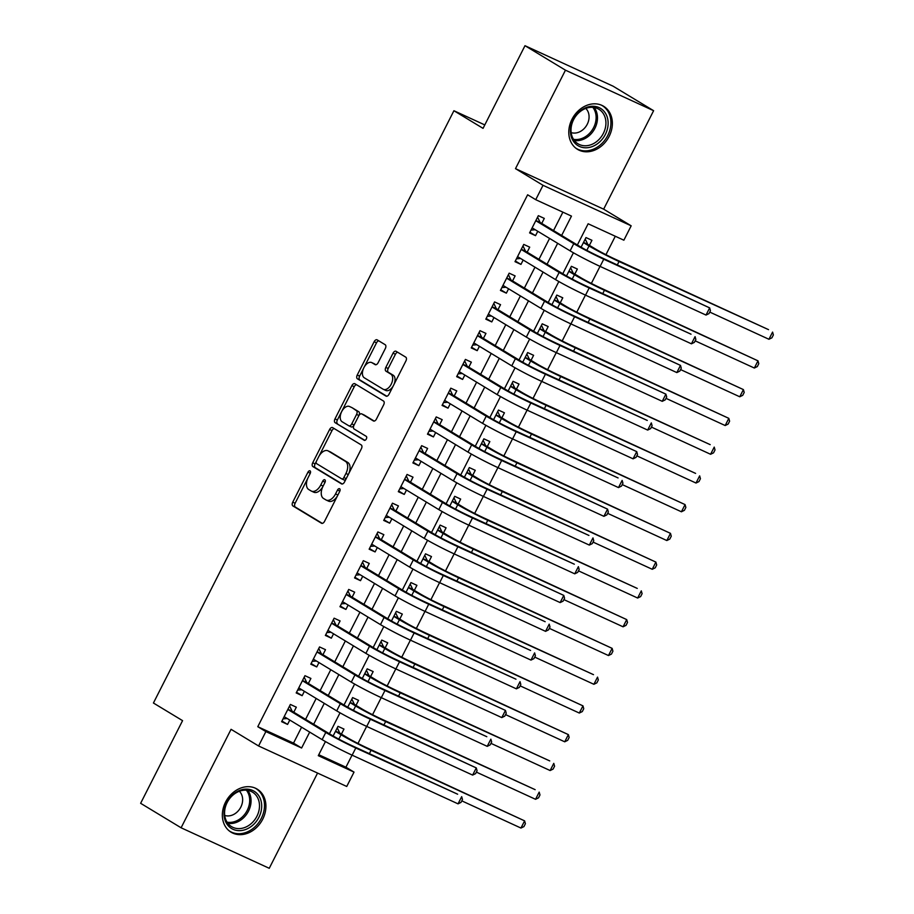 <?xml version="1.0" encoding="UTF-8"?>
<svg xmlns="http://www.w3.org/2000/svg" width="914" height="914" viewBox="0 0 914 914"><rect width="100%" height="100%" fill="white"/><g stroke="black" fill="none" stroke-linecap="round" stroke-linejoin="round"><path stroke-width="1.37" d="M310.075 470.87A2.216 1.291 -65.3 0 0 309.995 470.824A2.216 1.291 -65.3 0 0 307.961 472.172L292.743 502.152A3.165 1.851 -65.3 0 0 292.903 505.945L321.5 523.242A3.165 1.851 -65.3 0 0 321.614 523.299A3.165 1.851 -65.3 0 0 324.527 521.38L339.734 491.401A2.216 1.291 -65.3 0 0 339.631 488.75A2.216 1.291 -65.3 0 0 339.551 488.704A2.216 1.291 -65.3 0 0 337.517 490.053L335.541 493.937A10.145 5.918 -65.3 0 1 326.229 500.072A10.145 5.918 -65.3 0 1 325.875 499.889L323.499 498.45A10.145 5.918 -65.3 0 1 322.996 486.339L324.961 482.455A2.216 1.291 -65.3 0 0 324.847 479.804A2.216 1.291 -65.3 0 0 324.778 479.77A2.216 1.291 -65.3 0 0 322.733 481.107L320.768 484.991A10.145 5.918 -65.3 0 1 311.446 491.126A10.145 5.918 -65.3 0 1 311.103 490.944L308.715 489.504A10.145 5.918 -65.3 0 1 308.212 477.394L310.177 473.521A2.216 1.291 -65.3 0 0 310.075 470.87M571.993 119.277A25.181 20.405 121.2 0 0 577.534 149.359A25.181 20.405 121.2 0 0 609.158 136.357A25.181 20.405 121.2 0 0 603.606 106.264A25.181 20.405 121.2 0 0 571.993 119.277M225.552 802.126A25.181 20.405 121.2 0 0 231.105 832.22A25.181 20.405 121.2 0 0 262.718 819.207A25.181 20.405 121.2 0 0 257.177 789.125A25.181 20.405 121.2 0 0 225.552 802.126M385.342 348.497A3.165 1.851 -65.3 0 0 385.182 344.715L377.162 339.859A3.165 1.851 -65.3 0 0 377.048 339.802A3.165 1.851 -65.3 0 0 374.146 341.722L357.248 375.014A3.165 1.851 -65.3 0 0 357.408 378.796L386.005 396.105A3.165 1.851 -65.3 0 0 386.119 396.162A3.165 1.851 -65.3 0 0 389.021 394.242L405.919 360.939A3.165 1.851 -65.3 0 0 405.759 357.157L396.07 351.296A3.165 1.851 -65.3 0 0 395.968 351.239A3.165 1.851 -65.3 0 0 393.054 353.158L385.822 367.405A3.165 1.851 -65.3 0 0 385.982 371.187L390.781 374.1A8.477 4.947 -65.3 0 1 391.329 383.971A8.477 4.947 -65.3 0 1 383.412 389.353A8.477 4.947 -65.3 0 1 383.126 389.204L364.298 377.802A8.477 4.947 -65.3 0 1 363.749 367.942A8.477 4.947 -65.3 0 1 371.667 362.55A8.477 4.947 -65.3 0 1 371.952 362.709L375.094 364.606A3.165 1.851 -65.3 0 0 375.197 364.663A3.165 1.851 -65.3 0 0 378.11 362.744L385.342 348.497M524.99 45.7L613.134 86.213L653.613 110.697L565.458 70.184L524.99 45.7L483.049 128.36L453.915 110.731L153.426 703.015L182.572 720.643L140.63 803.303L181.098 827.787L231.059 729.315L258.582 745.973L265.871 731.588L257.782 726.699L527.629 194.785L535.73 199.686L543.019 185.314L631.174 225.815L623.874 240.199L588.136 223.77L577.374 244.986M565.458 70.184L515.496 168.656L543.019 185.314M332.639 427.626A3.165 1.851 -65.3 0 0 332.525 427.569A3.165 1.851 -65.3 0 0 329.611 429.489L312.714 462.792A3.165 1.851 -65.3 0 0 312.874 466.574L341.482 483.872A3.165 1.851 -65.3 0 0 341.585 483.929A3.165 1.851 -65.3 0 0 344.498 482.009L361.396 448.717A3.165 1.851 -65.3 0 0 361.236 444.924L332.639 427.626M334.981 418.898L351.879 385.605A3.165 1.851 -65.3 0 1 354.792 383.686A3.165 1.851 -65.3 0 1 354.895 383.743L383.503 401.04A3.165 1.851 -65.3 0 1 383.652 404.833L376.431 419.08A3.165 1.851 -65.3 0 1 373.518 421A3.165 1.851 -65.3 0 1 373.403 420.943L361.807 413.928A3.165 1.851 -65.3 0 0 361.693 413.871A3.165 1.851 -65.3 0 0 358.791 415.779L353.992 425.238A3.165 1.851 -65.3 0 0 354.141 429.02L366.217 436.332A2.216 1.291 -65.3 0 1 366.365 438.914A2.216 1.291 -65.3 0 1 364.298 440.32A2.216 1.291 -65.3 0 1 364.218 440.274L335.141 422.691A3.165 1.851 -65.3 0 1 334.981 418.898L337.369 419.994L354.255 386.691L351.879 385.605M181.098 827.787L269.253 868.3L317.569 773.073M589.393 245.329L591.941 240.302L585.988 237.56L581.087 247.214M574.803 274.086L577.362 269.047L571.399 266.317L566.509 275.971M560.225 302.831L562.773 297.804L556.82 295.062L551.919 304.716M545.635 331.588L548.183 326.549L542.231 323.819L537.329 333.473M531.045 360.333L533.605 355.306L527.641 352.564L522.739 362.218M516.456 389.09L519.015 384.051L513.051 381.321L508.161 390.975M501.877 417.835L504.425 412.808L498.473 410.066L493.571 419.732M487.288 446.592L489.835 441.565L483.883 438.823L478.982 448.477M472.698 475.337L475.257 470.31L469.293 467.58L464.403 477.234M458.108 504.094L460.667 499.067L454.715 496.325L449.814 505.979M443.53 532.851L446.078 527.812L440.125 525.082L435.224 534.736M428.94 561.596L431.488 556.569L425.536 553.827L420.634 563.481M414.35 590.353L416.91 585.314L410.946 582.584L406.056 592.238M399.772 619.098L402.32 614.071L396.368 611.329L391.466 620.983M385.182 647.855L387.73 642.816L381.778 640.086L376.876 649.74M370.593 676.6L373.152 671.573L367.188 668.831L362.287 678.496M356.003 705.357L358.562 700.33L352.61 697.588L347.708 707.242M293.771 712.212L296.33 707.185L290.366 704.443L281.615 721.694L287.579 724.425L289.784 720.061M308.361 683.455L310.909 678.428L304.956 675.686L296.205 692.938L302.157 695.68L304.373 691.315M322.95 654.71L325.498 649.671L319.546 646.941L310.794 664.192L316.747 666.923L318.963 662.559M337.529 625.953L340.088 620.926L334.124 618.184L325.373 635.436L331.336 638.178L333.553 633.802M352.118 597.208L354.666 592.169L348.714 589.439L339.962 606.69L345.915 609.421L348.131 605.057M366.708 568.451L369.256 563.424L363.304 560.682L354.552 577.934L360.504 580.676L362.721 576.3M381.287 539.706L383.846 534.667L377.893 531.937L369.142 549.188L375.094 551.919L377.311 547.555M395.876 510.949L398.435 505.922L392.472 503.18L383.72 520.432L389.684 523.174L391.9 518.798M410.466 482.192L413.014 477.165L407.061 474.435L398.31 491.675L404.262 494.417L406.479 490.053M425.056 453.447L427.603 448.42L421.651 445.678L412.899 462.93L418.852 465.66L421.068 461.296M439.634 424.69L442.193 419.663L436.229 416.921L427.478 434.173L433.442 436.915L435.658 432.551M454.224 395.945L456.772 390.906L450.819 388.176L442.068 405.428L448.02 408.158L450.236 403.794M468.813 367.188L471.361 362.161L465.409 359.419L456.657 376.671L462.61 379.413L464.826 375.037M483.403 338.443L485.951 333.404L479.999 330.674L471.247 347.926L477.199 350.656L479.416 346.292M497.981 309.686L500.541 304.659L494.577 301.917L485.825 319.169L491.789 321.911L494.006 317.535M512.571 280.941L515.119 275.902L509.167 273.172L500.415 290.423L506.367 293.154L508.584 288.79M527.161 252.184L529.709 247.157L523.756 244.415L515.005 261.667L520.957 264.409L523.174 260.033M257.782 726.699L293.52 743.116L301.586 727.201M305.573 719.352L316.175 698.456M320.163 690.596L330.765 669.699M334.752 661.85L345.355 640.942M349.331 633.094L359.933 612.197M363.921 604.348L374.523 583.44M378.51 575.591L389.113 554.695M393.089 546.846L403.702 525.938M407.678 518.089L418.281 497.193M422.268 489.333L432.87 468.436M436.858 460.587L447.46 439.68M451.436 431.831L462.038 410.934M466.026 403.085L476.628 382.178M480.615 374.329L491.218 353.432M495.194 345.583L505.808 324.676M509.784 316.827L520.386 295.93M524.373 288.081L534.976 267.174M538.963 259.325L549.565 238.428M553.541 230.568L562.887 212.162M541.739 223.427L544.298 218.4L538.335 215.67L529.583 232.91L535.547 235.652L537.763 231.288M318.769 754.724L345.926 767.2L352.05 755.147M357.98 743.459L366.64 726.39M372.569 714.702L381.218 697.645M387.148 685.957L395.808 668.888M401.737 657.2L410.397 640.131M416.327 628.455L424.987 611.386M430.905 599.698L439.565 582.629M445.495 570.942L454.155 553.884M460.085 542.196L468.745 525.127M474.674 513.439L483.323 496.382M489.253 484.694L497.913 467.625M503.843 455.937L512.503 438.88M518.432 427.192L527.092 410.123M533.022 398.435L541.671 381.367M547.6 369.69L556.26 352.621M562.19 340.933L570.85 323.864M576.78 312.177L585.428 295.119M591.358 283.431L600.018 266.362M605.948 254.675L615.293 236.246M341.425 734.102L343.972 729.075L338.02 726.344L333.119 735.999M484.797 124.921L453.915 110.731M515.496 168.656L603.651 209.169L653.613 110.697M603.651 209.169L631.174 225.815M345.926 767.2L354.026 772.101L346.737 786.474L258.582 745.973M561.642 235.469L571.467 216.104L535.73 199.686M265.871 731.588L301.609 748.018L309.686 732.103M313.673 724.254L324.276 703.346M328.252 695.497L338.854 674.601M342.841 666.74L353.444 645.844M357.431 637.995L368.034 617.087M372.009 609.238L382.623 588.342M386.599 580.493L397.202 559.585M401.189 551.736L411.791 530.84M415.779 522.991L426.381 502.083M430.357 494.234L440.959 473.338M444.947 465.489L455.549 444.581M459.536 436.732L470.139 415.836M474.115 407.975L484.728 387.079M488.704 379.23L499.307 358.322M503.294 350.473L513.897 329.577M517.884 321.728L528.486 300.82M532.462 292.971L543.065 272.075M547.052 264.226L557.654 243.318M325.453 741.562L318.289 755.672L354.026 772.101M573.421 252.79L562.784 273.743M558.831 281.535L548.206 302.488M544.241 310.292L533.616 331.245M529.663 339.037L519.026 360.002M515.073 367.794L504.437 388.747M500.484 396.539L489.858 417.504M485.905 425.296L475.269 446.249M471.316 454.052L460.679 475.006M456.726 482.798L446.101 503.751M442.136 511.554L431.511 532.508M427.558 540.3L416.921 561.253M412.968 569.056L402.331 590.01M398.378 597.802L387.753 618.767M383.8 626.558L373.163 647.512M369.21 655.304L358.574 676.269M354.621 684.06L343.995 705.014M340.031 712.817L329.406 733.771M293.52 743.116L301.609 748.018M287.579 724.425L281.958 721.032M302.157 695.68L296.536 692.275M316.747 666.923L311.126 663.53M331.336 638.178L325.715 634.773M345.915 609.421L340.305 606.028M360.504 580.676L354.883 577.271M375.094 551.919L369.473 548.526M389.684 523.174L384.063 519.769M404.262 494.417L398.641 491.012M418.852 465.66L413.231 462.267M433.442 436.915L427.821 433.51M448.02 408.158L442.41 404.765M462.61 379.413L456.989 376.008M477.199 350.656L471.578 347.263M491.789 321.911L486.168 318.506M506.367 293.154L500.746 289.761M520.957 264.409L515.336 261.004M535.547 235.652L529.926 232.247M313.479 492.04A10.145 5.918 -65.3 0 0 313.833 492.223A10.145 5.918 -65.3 0 0 322.768 486.808M328.263 500.986A10.145 5.918 -65.3 0 0 328.606 501.169A10.145 5.918 -65.3 0 0 337.46 495.879M307.801 478.273L295.131 503.248A3.165 1.851 -65.3 0 0 295.279 507.03L322.311 523.391M316.335 461.444L315.102 463.878A3.165 1.851 -65.3 0 0 315.261 467.671L342.282 484.02M334.204 428.575A3.165 1.851 -65.3 0 0 331.999 430.585L319.055 456.086M316.518 461.033A2.216 1.291 -65.3 0 0 316.632 463.672L341.733 478.867A2.216 1.291 -65.3 0 0 341.813 478.902A2.216 1.291 -65.3 0 0 343.847 477.565L345.926 473.475A10.145 5.918 -65.3 0 0 345.423 461.364L328.263 450.979A10.145 5.918 -65.3 0 0 327.909 450.796A10.145 5.918 -65.3 0 0 318.598 456.931L316.518 461.033M341.893 478.936L344.121 479.964A2.216 1.291 -65.3 0 0 344.19 479.999A2.216 1.291 -65.3 0 0 346.006 479.05M348.725 473.692A10.145 5.918 -65.3 0 0 347.8 462.461L345.423 461.364M329.931 451.745A10.145 5.918 -65.3 0 1 330.297 451.893A10.145 5.918 -65.3 0 1 330.639 452.076L347.8 462.461M356.471 384.691A3.165 1.851 -65.3 0 0 354.255 386.691M374.214 421.08L364.183 415.013A3.165 1.851 -65.3 0 0 364.08 414.956A3.165 1.851 -65.3 0 0 363.966 414.91M364.914 440.354L335.141 422.691M349.765 406.639A8.477 4.947 -65.3 0 0 349.479 406.49A8.477 4.947 -65.3 0 0 341.562 411.871A8.477 4.947 -65.3 0 0 342.11 421.742L348.748 425.753A3.165 1.851 -65.3 0 0 348.851 425.81A3.165 1.851 -65.3 0 0 351.764 423.89L356.563 414.442A3.165 1.851 -65.3 0 0 356.403 410.649L352.153 407.735A8.477 4.947 -65.3 0 0 351.856 407.587A8.477 4.947 -65.3 0 0 351.559 407.461M348.965 425.855L351.125 426.849A3.165 1.851 -65.3 0 0 351.239 426.907A3.165 1.851 -65.3 0 0 353.901 425.421M359.031 415.344A3.165 1.851 -65.3 0 0 358.791 411.746L356.403 410.649M352.153 407.735L358.791 411.746M337.369 419.994A3.165 1.851 -65.3 0 0 337.517 423.776M373.735 363.532A8.477 4.947 -65.3 0 1 374.043 363.646A8.477 4.947 -65.3 0 1 374.34 363.806L375.894 364.743M385.502 390.289A8.477 4.947 -65.3 0 0 385.799 390.449A8.477 4.947 -65.3 0 0 393.157 386.096M393.968 384.508A8.477 4.947 -65.3 0 0 393.169 375.197L390.781 374.1M397.647 352.244A3.165 1.851 -65.3 0 0 395.431 354.255L388.199 368.502A3.165 1.851 -65.3 0 0 388.359 372.284L393.169 375.197M363.498 368.491L359.625 376.111A3.165 1.851 -65.3 0 0 359.785 379.893L386.816 396.242M378.739 340.808A3.165 1.851 -65.3 0 0 376.522 342.807L364.298 366.914M337.255 727.841L339.791 733.119L347.012 737.484A16.144 0.868 26.9 0 0 367.017 747.858L524.613 820.863L371.061 750.303A24.21 1.302 -153.1 0 1 341.048 734.753L335.461 731.371M520.957 828.05L524.613 820.863L525.401 823.708L523.939 826.587L520.957 828.05L461.787 800.858M339.791 733.119L335.564 731.177M458.04 803.852L461.684 796.665L462.473 799.51L461.022 802.378L458.04 803.852L352.141 755.181A24.21 1.302 -153.1 0 1 322.128 739.632L284.174 716.667M289.601 705.951L292.149 711.229L331.736 735.176A16.144 0.868 26.9 0 0 351.741 745.55L457.64 794.209L355.786 747.995A24.21 1.302 -153.1 0 1 325.784 732.445L287.819 709.47M287.236 718.518L283.054 718.861M292.149 711.229L287.91 709.287M258.925 817.276A21.799 17.663 -58.8 0 1 233.001 829.295A21.799 17.663 -58.8 0 1 226.763 802.492A21.799 17.663 -58.8 0 1 252.687 790.473A21.799 17.663 -58.8 0 1 258.925 817.276M227.14 802.549A20.177 16.349 121.2 0 0 231.585 826.656A20.177 16.349 121.2 0 0 256.925 816.236A20.177 16.349 121.2 0 0 252.481 792.13A20.177 16.349 121.2 0 0 227.14 802.549M224.73 815.437A14.373 11.642 121.2 0 0 240.816 807.119A14.373 11.642 121.2 0 0 239.354 791.261M229.048 830.746A25.021 20.279 121.2 0 0 229.894 831.294A25.021 20.279 121.2 0 0 261.313 818.373A25.021 20.279 121.2 0 0 255.794 788.474A25.021 20.279 121.2 0 0 254.926 787.982M588.787 147.531A21.799 17.663 -58.8 0 1 570.427 130.336A21.799 17.663 -58.8 0 1 589.759 106.527A21.799 17.663 -58.8 0 1 608.13 123.733A21.799 17.663 -58.8 0 1 588.787 147.531M588.913 107.555A20.177 16.349 121.2 0 0 571.97 123.71A20.177 16.349 121.2 0 0 578.025 143.806A20.177 16.349 121.2 0 0 588.01 145.532A20.177 16.349 121.2 0 0 604.965 129.377A20.177 16.349 121.2 0 0 598.91 109.28A20.177 16.349 121.2 0 0 588.913 107.555M571.159 132.587A14.373 11.642 121.2 0 0 576.323 132.907A14.373 11.642 121.2 0 0 587.965 122.647A14.373 11.642 121.2 0 0 585.783 108.412M575.477 147.897A25.021 20.279 121.2 0 0 576.323 148.445A25.021 20.279 121.2 0 0 588.719 150.57A25.021 20.279 121.2 0 0 609.729 130.553A25.021 20.279 121.2 0 0 602.223 105.624A25.021 20.279 121.2 0 0 601.355 105.133M351.844 699.096L354.381 704.374L361.59 708.738A16.144 0.868 26.9 0 0 381.595 719.101L535.147 789.662L385.651 721.557A24.21 1.302 -153.1 0 1 355.637 705.996L350.051 702.615M535.547 799.304L539.191 792.118L539.98 794.963L538.529 797.831L535.547 799.304L476.377 772.113M354.381 704.374L350.153 702.432M366.423 670.339L368.97 675.617L376.18 679.982A16.144 0.868 26.9 0 0 396.185 690.356L549.737 760.916L400.229 692.801A24.21 1.302 -153.1 0 1 370.227 677.251L364.64 673.869M550.137 770.548L553.781 763.361L554.57 766.206L553.107 769.085L550.137 770.548L490.967 743.356M368.97 675.617L364.732 673.675M381.012 641.594L383.549 646.872L390.769 651.236A16.144 0.868 26.9 0 0 410.774 661.599L568.371 734.616L414.819 664.055A24.21 1.302 -153.1 0 1 384.805 648.494L379.23 645.113M564.726 741.802L568.371 734.616L569.159 737.461L567.697 740.329L564.726 741.802L505.545 714.611M383.549 646.872L379.321 644.918M395.602 612.837L398.138 618.115L405.348 622.48A16.144 0.868 26.9 0 0 425.364 632.854L582.961 705.859L429.409 635.299A24.21 1.302 -153.1 0 1 399.395 619.738L393.808 616.367M579.305 713.046L582.961 705.859L583.749 708.704L582.287 711.583L579.305 713.046L520.135 685.854M398.138 618.115L393.911 616.173M472.629 775.095L476.274 767.909L477.062 770.753L475.6 773.632L472.629 775.095L366.731 726.436A24.21 1.302 -153.1 0 1 336.718 710.875L298.752 687.911M304.191 677.194L306.727 682.472L346.326 706.431A16.144 0.868 26.9 0 0 366.331 716.793L476.274 767.909L370.376 719.249A24.21 1.302 -153.1 0 1 340.362 703.689L302.408 680.724M301.826 689.762L297.644 690.116M306.727 682.472L302.5 680.53M487.219 746.35L490.864 739.163L491.652 742.008L490.19 744.876L487.219 746.35L381.309 697.679A24.21 1.302 -153.1 0 1 351.307 682.13L313.342 659.154M318.78 648.449L321.317 653.727L360.904 677.674A16.144 0.868 26.9 0 0 380.909 688.048L486.819 736.707L384.965 690.493A24.21 1.302 -153.1 0 1 354.952 674.943L316.987 651.968M316.415 661.016L312.222 661.359M321.317 653.727L317.089 651.773M501.797 717.593L505.453 710.406L506.242 713.251L504.779 716.13L501.797 717.593L395.899 668.934A24.21 1.302 -153.1 0 1 365.886 653.373L327.932 630.409M333.37 619.692L335.906 624.97L375.494 648.929A16.144 0.868 26.9 0 0 395.499 659.291L505.453 710.406L399.544 661.747A24.21 1.302 -153.1 0 1 369.542 646.187L331.576 623.222M330.994 632.26L326.812 632.602M335.906 624.97L331.668 623.028M516.387 688.848L520.032 681.661L520.82 684.506L519.369 687.374L516.387 688.848L410.489 640.177A24.21 1.302 -153.1 0 1 380.475 624.628L342.51 601.652M347.948 590.935L350.485 596.214L390.084 620.172A16.144 0.868 26.9 0 0 410.089 630.546L515.987 679.205L414.133 632.991A24.21 1.302 -153.1 0 1 384.12 617.43L346.166 594.466M345.583 603.514L341.402 603.857M350.485 596.214L346.257 594.271M410.192 584.08L412.728 589.359L419.937 593.723A16.144 0.868 26.9 0 0 439.942 604.097L593.494 674.658L443.998 606.553A24.21 1.302 -153.1 0 1 413.985 590.992L408.398 587.611M593.894 684.3L597.539 677.114L598.327 679.959L596.876 682.827L593.894 684.3L534.724 657.109M412.728 589.359L408.501 587.416M530.977 660.091L534.621 652.904L535.41 655.749L533.947 658.628L530.977 660.091L425.079 611.432A24.21 1.302 -153.1 0 1 395.065 595.871L357.1 572.907M362.538 562.19L365.074 567.468L404.662 591.415A16.144 0.868 26.9 0 0 424.679 601.789L530.577 650.46L428.723 604.234A24.21 1.302 -153.1 0 1 398.71 588.685L360.744 565.72M360.173 574.757L355.98 575.1M365.074 567.468L360.847 565.526M424.77 555.335L427.306 560.613L434.527 564.978A16.144 0.868 26.9 0 0 454.532 575.352L612.129 648.357L458.577 577.797A24.21 1.302 -153.1 0 1 428.575 562.236L422.988 558.865M608.484 655.544L612.129 648.357L612.917 651.202L611.455 654.081L608.484 655.544L549.314 628.352M427.306 560.613L423.079 558.671M545.567 631.346L549.211 624.148L550 626.993L548.537 629.872L545.567 631.346L439.657 582.675A24.21 1.302 -153.1 0 1 409.655 567.114L371.69 544.15M377.128 533.433L379.664 538.712L419.252 562.67A16.144 0.868 26.9 0 0 439.257 573.044L545.155 621.703L443.313 575.489A24.21 1.302 -153.1 0 1 413.299 559.928L375.334 536.964M374.751 546.012L370.57 546.355M379.664 538.712L375.437 536.769M439.36 526.578L441.896 531.857L449.117 536.221A16.144 0.868 26.9 0 0 469.122 546.595L626.718 619.601L473.166 549.04A24.21 1.302 -153.1 0 1 443.153 533.49L437.566 530.109M623.074 626.798L626.718 619.601L627.507 622.445L626.044 625.325L623.074 626.798L563.892 599.607M441.896 531.857L437.669 529.914M560.145 602.589L563.789 595.402L564.578 598.247L563.127 601.126L560.145 602.589L454.247 553.93A24.21 1.302 -153.1 0 1 424.233 538.369L386.279 515.405M391.706 504.688L394.254 509.966L433.842 533.913A16.144 0.868 26.9 0 0 453.847 544.287L563.789 595.402L457.891 546.732A24.21 1.302 -153.1 0 1 427.889 531.183L389.924 508.207M389.341 517.255L385.16 517.598M394.254 509.966L390.015 508.024M453.95 497.833L456.486 503.111L463.695 507.476A16.144 0.868 26.9 0 0 483.7 517.85L637.252 588.41L487.756 520.294A24.21 1.302 -153.1 0 1 457.743 504.734L452.156 501.352M637.652 598.042L641.297 590.855L642.096 593.7L640.634 596.579L637.652 598.042L578.482 570.85M456.486 503.111L452.259 501.169M574.735 573.832L578.379 566.646L579.168 569.491L577.717 572.37L574.735 573.832L468.836 525.173A24.21 1.302 -153.1 0 1 438.823 509.612L400.858 486.648M406.296 475.931L408.832 481.21L448.431 505.168A16.144 0.868 26.9 0 0 468.436 515.542L574.335 564.201L472.481 517.987A24.21 1.302 -153.1 0 1 442.467 502.426L404.514 479.462M403.931 488.499L399.749 488.853M408.832 481.21L404.605 479.267M468.528 469.076L471.076 474.355L478.285 478.719A16.144 0.868 26.9 0 0 498.29 489.093L655.886 562.099L502.334 491.538A24.21 1.302 -153.1 0 1 472.332 475.988L466.746 472.607M652.242 569.285L655.886 562.099L656.675 564.943L655.224 567.822L652.242 569.285L593.072 542.093M471.076 474.355L466.837 472.412M589.324 545.087L592.969 537.9L593.757 540.745L592.295 543.613L589.324 545.087L483.426 496.416A24.21 1.302 -153.1 0 1 453.413 480.867L415.447 457.903M420.886 447.186L423.422 452.464L463.01 476.411A16.144 0.868 26.9 0 0 483.015 486.785L588.924 535.444L487.071 489.23A24.21 1.302 -153.1 0 1 457.057 473.681L419.092 450.705M418.521 459.753L414.328 460.096M423.422 452.464L419.195 450.522M483.118 440.331L485.654 445.609L492.875 449.974A16.144 0.868 26.9 0 0 512.88 460.336L670.476 533.353L516.924 462.792A24.21 1.302 -153.1 0 1 486.911 447.232L481.335 443.85M666.832 540.54L670.476 533.353L671.264 536.198L669.802 539.066L666.832 540.54L607.65 513.348M485.654 445.609L481.427 443.667M603.903 516.33L607.559 509.144L608.347 511.989L606.885 514.868L603.903 516.33L498.004 467.671A24.21 1.302 -153.1 0 1 468.002 452.11L430.037 429.146M435.475 418.429L438.012 423.708L477.599 447.666A16.144 0.868 26.9 0 0 497.604 458.028L607.559 509.144L501.649 460.485A24.21 1.302 -153.1 0 1 471.647 444.924L433.682 421.96M433.099 430.997L428.917 431.351M438.012 423.708L433.784 421.765M497.707 411.574L500.244 416.853L507.464 421.217A16.144 0.868 26.9 0 0 527.469 431.591L685.066 504.597L531.514 434.036A24.21 1.302 -153.1 0 1 501.5 418.486L495.914 415.105M681.41 511.783L685.066 504.597L685.854 507.441L684.392 510.32L681.41 511.783L622.24 484.591M500.244 416.853L496.016 414.91M618.492 487.585L622.137 480.398L622.925 483.243L621.474 486.111L618.492 487.585L512.594 438.914A24.21 1.302 -153.1 0 1 482.581 423.365L444.627 400.389M450.054 389.684L452.59 394.962L492.189 418.909A16.144 0.868 26.9 0 0 512.194 429.283L618.093 477.942L516.239 431.728A24.21 1.302 -153.1 0 1 486.225 416.178L448.271 393.203M447.689 402.251L443.507 402.594M452.59 394.962L448.363 393.009M512.297 382.829L514.833 388.107L522.043 392.472A16.144 0.868 26.9 0 0 542.048 402.834L695.6 473.395L546.104 405.29A24.21 1.302 -153.1 0 1 516.09 389.73L510.503 386.348M696 483.038L699.644 475.851L700.432 478.696L698.981 481.564L696 483.038L636.83 455.846M514.833 388.107L510.606 386.154M633.082 458.828L636.727 451.642L637.515 454.487L636.053 457.366L633.082 458.828L527.184 410.169A24.21 1.302 -153.1 0 1 497.17 394.608L459.205 371.644M464.643 360.927L467.18 366.206L506.779 390.164A16.144 0.868 26.9 0 0 526.784 400.526L636.727 451.642L530.828 402.983A24.21 1.302 -153.1 0 1 500.815 387.422L462.85 364.458M462.278 373.495L458.097 373.837M467.18 366.206L462.952 364.263M526.875 354.072L529.423 359.351L536.632 363.715A16.144 0.868 26.9 0 0 556.637 374.089L710.189 444.65L560.682 376.534A24.21 1.302 -153.1 0 1 530.68 360.973L525.093 357.603M710.589 454.281L714.234 447.095L715.022 449.939L713.56 452.818L710.589 454.281L651.419 427.089M529.423 359.351L525.184 357.408M647.672 430.083L651.316 422.896L652.105 425.741L650.642 428.609L647.672 430.083L541.762 381.412A24.21 1.302 -153.1 0 1 511.76 365.863L473.795 342.887M479.233 332.17L481.769 337.449L521.357 361.407A16.144 0.868 26.9 0 0 541.362 371.781L647.272 420.44L545.418 374.226A24.21 1.302 -153.1 0 1 515.405 358.665L477.439 335.701M476.857 344.749L472.675 345.092M481.769 337.449L477.542 335.507M541.465 325.315L544.001 330.594L551.222 334.958A16.144 0.868 26.9 0 0 571.227 345.332L728.824 418.349L575.272 347.788A24.21 1.302 -153.1 0 1 545.258 332.228L539.671 328.846M725.179 425.536L728.824 418.349L729.612 421.194L728.15 424.062L725.179 425.536L665.998 398.344M544.001 330.594L539.774 328.652M662.25 401.326L665.895 394.14L666.694 396.984L665.232 399.864L662.25 401.326L556.352 352.667A24.21 1.302 -153.1 0 1 526.338 337.106L488.384 314.142M493.823 303.425L496.359 308.704L535.947 332.65A16.144 0.868 26.9 0 0 555.952 343.024L665.895 394.14L559.996 345.469A24.21 1.302 -153.1 0 1 529.994 329.92L492.029 306.955M491.446 315.993L487.265 316.335M496.359 308.704L492.12 306.761M556.055 296.57L558.591 301.849L565.8 306.213A16.144 0.868 26.9 0 0 585.817 316.587L743.402 389.593L589.861 319.032A24.21 1.302 -153.1 0 1 559.848 303.471L554.261 300.1M739.757 396.779L743.402 389.593L744.202 392.437L742.739 395.316L739.757 396.779L680.587 369.587M558.591 301.849L554.364 299.906M676.84 372.581L680.484 365.383L681.273 368.228L679.822 371.107L676.84 372.581L570.942 323.91A24.21 1.302 -153.1 0 1 540.928 308.349L502.963 285.385M508.401 274.668L510.937 279.947L550.536 303.905A16.144 0.868 26.9 0 0 570.542 314.279L680.484 365.383L574.586 316.724A24.21 1.302 -153.1 0 1 544.573 301.163L506.619 278.199M506.036 287.247L501.855 287.59M510.937 279.947L506.71 278.005M570.644 267.813L573.181 273.092L580.39 277.456A16.144 0.868 26.9 0 0 600.395 287.83L757.992 360.836L604.44 290.275A24.21 1.302 -153.1 0 1 574.438 274.726L568.851 271.344M754.347 368.034L757.992 360.836L758.78 363.681L757.329 366.56L754.347 368.034L695.177 340.842M573.181 273.092L568.942 271.15M691.43 343.824L695.074 336.638L695.862 339.482L694.4 342.362L691.43 343.824L585.531 295.153A24.21 1.302 -153.1 0 1 555.518 279.604L517.553 256.64M522.991 245.923L525.527 251.201L565.115 275.148A16.144 0.868 26.9 0 0 585.131 285.522L691.03 334.193L589.176 287.967A24.21 1.302 -153.1 0 1 559.162 272.418L521.197 249.442M520.626 258.491L516.433 258.833M525.527 251.201L521.3 249.259M585.223 239.068L587.759 244.346L594.98 248.711A16.144 0.868 26.9 0 0 614.985 259.085L768.537 329.646L619.029 261.53A24.21 1.302 -153.1 0 1 589.027 245.969L583.44 242.587M768.937 339.277L772.581 332.09L773.37 334.935L771.907 337.814L768.937 339.277L709.767 312.085M587.759 244.346L583.532 242.404M706.008 315.067L709.664 307.881L710.452 310.726L708.99 313.605L706.008 315.067L600.11 266.408A24.21 1.302 -153.1 0 1 570.108 250.847L532.142 227.883M537.581 217.166L540.117 222.445L579.705 246.403A16.144 0.868 26.9 0 0 599.71 256.765L709.664 307.881L603.754 259.222A24.21 1.302 -153.1 0 1 573.752 243.661L535.787 220.697M535.204 229.734L531.023 230.088M540.117 222.445L535.89 220.503M310.303 473.246L307.961 472.172M339.859 491.126L337.517 490.053M325.087 482.192L322.733 481.107M323.122 486.077L320.768 484.991M337.906 495.011L335.541 493.937M295.279 507.03L292.903 505.945M295.131 503.248L292.743 502.152M315.261 467.671L312.874 466.574M315.102 463.878L312.714 462.792M331.999 430.585L329.611 429.489M346.2 478.65L343.847 477.565M348.28 474.56L345.926 473.475M330.639 452.076L328.263 450.979M364.183 415.013L361.807 413.928M354.118 424.976L351.764 423.89M358.928 415.527L356.563 414.442M374.34 363.806L371.952 362.709M388.359 372.284L385.982 371.187M388.199 368.502L385.822 367.405M395.431 354.255L393.054 353.158M359.785 379.893L357.408 378.796M359.625 376.111L357.248 375.014M376.522 342.807L374.146 341.722M338.831 739.129L341.048 734.753M369.37 753.65L371.061 750.303M322.128 739.632L325.784 732.445M352.141 755.181L355.786 747.995M247.774 790.381A20.177 16.349 -58.8 0 1 248.494 811.141A20.177 16.349 -58.8 0 1 227.86 823.308M227.072 822.166A19.514 15.812 121.2 0 0 247.203 810.421A19.514 15.812 121.2 0 0 246.403 790.21M594.203 107.532A20.177 16.349 -58.8 0 1 595.46 127.149A20.177 16.349 -58.8 0 1 579.579 140.425A20.177 16.349 -58.8 0 1 574.289 140.459M573.501 139.316A19.514 15.812 121.2 0 0 578.791 139.316A19.514 15.812 121.2 0 0 594.203 126.372A19.514 15.812 121.2 0 0 592.832 107.361M353.41 710.384L355.637 705.996M383.949 724.893L385.651 721.557M367.999 681.627L370.227 677.251M398.538 696.148L400.229 692.801M382.589 652.882L384.805 648.494M413.128 667.391L414.819 664.055M397.167 624.125L399.395 619.738M427.706 638.646L429.409 635.299M336.718 710.875L340.362 703.689M366.731 726.436L370.376 719.249M351.307 682.13L354.952 674.943M381.309 697.679L384.965 690.493M365.886 653.373L369.542 646.187M395.899 668.934L399.544 661.747M380.475 624.628L384.12 617.43M410.489 640.177L414.133 632.991M411.757 595.38L413.985 590.992M442.296 609.889L443.998 606.553M395.065 595.871L398.71 588.685M425.079 611.432L428.723 604.234M426.347 566.623L428.575 562.236M456.886 581.133L458.577 577.797M409.655 567.114L413.299 559.928M439.657 582.675L443.313 575.489M440.936 537.866L443.153 533.49M471.475 552.387L473.166 549.04M424.233 538.369L427.889 531.183M454.247 553.93L457.891 546.732M455.515 509.121L457.743 504.734M486.054 523.631L487.756 520.294M438.823 509.612L442.467 502.426M468.836 525.173L472.481 517.987M470.104 480.364L472.332 475.988M500.644 494.885L502.334 491.538M453.413 480.867L457.057 473.681M483.426 496.416L487.071 489.23M484.694 451.619L486.911 447.232M515.233 466.129L516.924 462.792M468.002 452.11L471.647 444.924M498.004 467.671L501.649 460.485M499.284 422.862L501.5 418.486M529.812 437.383L531.514 434.036M482.581 423.365L486.225 416.178M512.594 438.914L516.239 431.728M513.862 394.117L516.09 389.73M544.401 408.627L546.104 405.29M497.17 394.608L500.815 387.422M527.184 410.169L530.828 402.983M528.452 365.36L530.68 360.973M558.991 379.881L560.682 376.534M511.76 365.863L515.405 358.665M541.762 381.412L545.418 374.226M543.042 336.615L545.258 332.228M573.581 351.125L575.272 347.788M526.338 337.106L529.994 329.92M556.352 352.667L559.996 345.469M557.62 307.858L559.848 303.471M588.159 322.368L589.861 319.032M540.928 308.349L544.573 301.163M570.942 323.91L574.586 316.724M572.21 279.101L574.438 274.726M602.749 293.623L604.44 290.275M555.518 279.604L559.162 272.418M585.531 295.153L589.176 287.967M586.799 250.356L589.027 245.969M617.338 264.866L619.029 261.53M570.108 250.847L573.752 243.661M600.11 266.408L603.754 259.222M313.833 492.223L311.446 491.126M328.606 501.169L326.229 500.072M344.19 479.999L341.813 478.902M330.297 451.893L327.909 450.796M364.08 414.956L361.693 413.871M351.856 407.587L349.479 406.49M351.239 426.907L348.851 425.81M374.043 363.646L371.667 362.55M385.799 390.449L383.412 389.353M255.794 788.474L255.12 788.062M229.894 831.294L229.208 830.883M602.223 105.624L601.549 105.213M576.323 148.445L575.649 148.034"/></g></svg>
